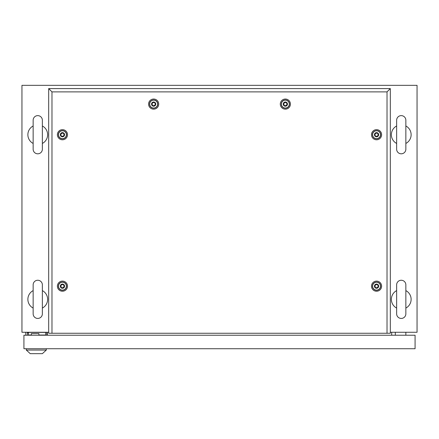 <?xml version="1.0" encoding="UTF-8"?>
<svg xmlns="http://www.w3.org/2000/svg" width="439" height="439" viewBox="0 0 439 439"><rect width="100%" height="100%" fill="white"/><g stroke="black" fill="none" stroke-linecap="round" stroke-linejoin="round"><path stroke-width="0.66" d="M48.685 332.268L21.95 332.268L21.95 85.331L417.05 85.331L417.05 332.268L390.315 332.268M47.302 335.231L47.302 332.268M391.698 335.231L391.698 332.268M37.754 280.252A4.609 4.609 0 0 0 33.144 284.862L33.144 313.825A4.609 4.609 0 0 0 37.754 318.434A4.609 4.609 0 0 0 42.364 313.825L42.364 284.862A4.609 4.609 0 0 0 37.754 280.252M42.364 284.862L42.364 290.607A9.877 9.877 0 0 1 42.364 308.079L42.364 313.825M33.144 308.079A9.877 9.877 0 0 1 33.144 290.607M37.754 115.627A4.609 4.609 0 0 0 33.144 120.237L33.144 149.2A4.609 4.609 0 0 0 37.754 153.809A4.609 4.609 0 0 0 42.364 149.2L42.364 120.237A4.609 4.609 0 0 0 37.754 115.627M42.364 120.237L42.364 125.982A9.877 9.877 0 0 1 42.364 143.454L42.364 149.2M33.144 143.454A9.877 9.877 0 0 1 33.144 125.982M401.246 115.627A4.609 4.609 0 0 0 396.636 120.237L396.636 149.2A4.609 4.609 0 0 0 401.246 153.809A4.609 4.609 0 0 0 405.856 149.2L405.856 120.237A4.609 4.609 0 0 0 401.246 115.627M405.856 120.237L405.856 125.982A9.877 9.877 0 0 1 405.856 143.454L405.856 149.2M396.636 149.2L396.636 143.454A9.877 9.877 0 0 1 396.636 125.982M401.246 280.252A4.609 4.609 0 0 0 396.636 284.862L396.636 313.825A4.609 4.609 0 0 0 401.246 318.434A4.609 4.609 0 0 0 405.856 313.825L405.856 284.862A4.609 4.609 0 0 0 401.246 280.252M405.856 284.862L405.856 290.607A9.877 9.877 0 0 1 405.856 308.079L405.856 313.825M396.636 313.825L396.636 308.079A9.877 9.877 0 0 1 396.636 290.607L396.636 284.862M395.319 335.231L395.319 332.268M405.856 335.231L405.856 332.268M27.35 335.231L27.35 332.927L28.502 332.927M38.906 335.231L38.906 333.585L31.334 333.585L31.334 335.231M46.841 332.268L46.841 335.231M25.769 332.268L25.769 335.231M23.925 335.231L23.925 348.731L415.074 348.731L415.074 335.231L23.925 335.231M35.12 332.268L35.455 332.372M38.736 332.372L39.071 332.268M45.689 335.231L45.689 332.4L28.502 332.4L28.502 335.034L31.334 335.034M38.906 335.034L45.689 335.034M38.906 335.1L40.487 335.1M26.296 350.048L46.315 350.048L42.364 353.669L30.247 353.669L26.296 350.048L26.296 348.731M46.315 350.048L46.315 348.731M62.448 291.238A5.065 5.065 0 0 1 57.383 286.173A5.065 5.065 0 0 1 62.448 281.108A5.065 5.065 0 0 1 67.513 286.173A5.065 5.065 0 0 1 62.448 291.238M62.448 290.267A4.094 4.094 0 0 1 58.354 286.173A4.094 4.094 0 0 1 62.448 282.079A4.094 4.094 0 0 1 66.541 286.173A4.094 4.094 0 0 1 62.448 290.267M62.448 139.783A5.065 5.065 0 0 1 57.383 134.718A5.065 5.065 0 0 1 62.448 129.653A5.065 5.065 0 0 1 67.513 134.718A5.065 5.065 0 0 1 62.448 139.783M62.448 138.812A4.094 4.094 0 0 1 58.354 134.718A4.094 4.094 0 0 1 62.448 130.624A4.094 4.094 0 0 1 66.541 134.718A4.094 4.094 0 0 1 62.448 138.812M153.65 109.163A5.065 5.065 0 0 1 148.585 104.098A5.065 5.065 0 0 1 153.65 99.033A5.065 5.065 0 0 1 158.715 104.098A5.065 5.065 0 0 1 153.65 109.163M153.65 108.192A4.094 4.094 0 0 1 149.556 104.098A4.094 4.094 0 0 1 153.65 100.004A4.094 4.094 0 0 1 157.744 104.098A4.094 4.094 0 0 1 153.65 108.192M285.35 109.163A5.065 5.065 0 0 1 280.285 104.098A5.065 5.065 0 0 1 285.35 99.033A5.065 5.065 0 0 1 290.415 104.098A5.065 5.065 0 0 1 285.35 109.163M285.35 108.192A4.094 4.094 0 0 1 281.256 104.098A4.094 4.094 0 0 1 285.35 100.004A4.094 4.094 0 0 1 289.444 104.098A4.094 4.094 0 0 1 285.35 108.192M376.552 139.783A5.065 5.065 0 0 1 371.487 134.718A5.065 5.065 0 0 1 376.552 129.653A5.065 5.065 0 0 1 381.617 134.718A5.065 5.065 0 0 1 376.552 139.783M376.552 138.812A4.094 4.094 0 0 1 372.459 134.718A4.094 4.094 0 0 1 376.552 130.624A4.094 4.094 0 0 1 380.646 134.718A4.094 4.094 0 0 1 376.552 138.812M376.552 291.238A5.065 5.065 0 0 1 371.487 286.173A5.065 5.065 0 0 1 376.552 281.108A5.065 5.065 0 0 1 381.617 286.173A5.065 5.065 0 0 1 376.552 291.238M376.552 290.267A4.094 4.094 0 0 1 372.459 286.173A4.094 4.094 0 0 1 376.552 282.079A4.094 4.094 0 0 1 380.646 286.173A4.094 4.094 0 0 1 376.552 290.267M387.022 333.256L387.022 91.883L51.978 91.883L51.978 333.256L390.315 333.256L390.315 88.59L48.685 88.59L48.685 333.256L51.978 333.256M387.022 91.883L390.315 88.59M51.978 91.883L48.685 88.59M375.63 287.77C378.067 287.759 378.681 286.694 377.474 284.576C375.038 284.587 374.423 285.652 375.63 287.77M376.552 284.066A2.107 2.107 0 0 1 378.659 286.173A2.107 2.107 0 0 1 376.552 288.28A2.107 2.107 0 0 1 374.445 286.173A2.107 2.107 0 0 1 376.552 284.066M376.552 282.222A3.951 3.951 0 0 1 380.503 286.173A3.951 3.951 0 0 1 376.552 290.124A3.951 3.951 0 0 1 372.601 286.173A3.951 3.951 0 0 1 376.552 282.222M375.63 136.315C378.067 136.304 378.681 135.239 377.474 133.121C375.038 133.132 374.423 134.197 375.63 136.315M376.552 132.611A2.107 2.107 0 0 1 378.659 134.718A2.107 2.107 0 0 1 376.552 136.825A2.107 2.107 0 0 1 374.445 134.718A2.107 2.107 0 0 1 376.552 132.611M376.552 130.767A3.951 3.951 0 0 1 380.503 134.718A3.951 3.951 0 0 1 376.552 138.669A3.951 3.951 0 0 1 372.601 134.718A3.951 3.951 0 0 1 376.552 130.767M284.428 105.695C286.865 105.684 287.479 104.619 286.272 102.501C283.835 102.512 283.221 103.577 284.428 105.695M285.35 101.991A2.107 2.107 0 0 1 287.457 104.098A2.107 2.107 0 0 1 285.35 106.205A2.107 2.107 0 0 1 283.243 104.098A2.107 2.107 0 0 1 285.35 101.991M285.35 100.147A3.951 3.951 0 0 1 289.301 104.098A3.951 3.951 0 0 1 285.35 108.049A3.951 3.951 0 0 1 281.399 104.098A3.951 3.951 0 0 1 285.35 100.147M152.728 105.695C155.165 105.684 155.779 104.619 154.572 102.501C152.135 102.512 151.521 103.577 152.728 105.695M153.65 101.991A2.107 2.107 0 0 1 155.757 104.098A2.107 2.107 0 0 1 153.65 106.205A2.107 2.107 0 0 1 151.543 104.098A2.107 2.107 0 0 1 153.65 101.991M153.65 100.147A3.951 3.951 0 0 1 157.601 104.098A3.951 3.951 0 0 1 153.65 108.049A3.951 3.951 0 0 1 149.699 104.098A3.951 3.951 0 0 1 153.65 100.147M61.526 136.315C63.962 136.304 64.577 135.239 63.37 133.121C60.933 133.132 60.319 134.197 61.526 136.315M62.448 132.611A2.107 2.107 0 0 1 64.555 134.718A2.107 2.107 0 0 1 62.448 136.825A2.107 2.107 0 0 1 60.341 134.718A2.107 2.107 0 0 1 62.448 132.611M62.448 130.767A3.951 3.951 0 0 1 66.399 134.718A3.951 3.951 0 0 1 62.448 138.669A3.951 3.951 0 0 1 58.497 134.718A3.951 3.951 0 0 1 62.448 130.767M61.526 287.77C63.962 287.759 64.577 286.694 63.37 284.576C60.933 284.587 60.319 285.652 61.526 287.77M62.448 284.066A2.107 2.107 0 0 1 64.555 286.173A2.107 2.107 0 0 1 62.448 288.28A2.107 2.107 0 0 1 60.341 286.173A2.107 2.107 0 0 1 62.448 284.066M62.448 282.222A3.951 3.951 0 0 1 66.399 286.173A3.951 3.951 0 0 1 62.448 290.124A3.951 3.951 0 0 1 58.497 286.173A3.951 3.951 0 0 1 62.448 282.222"/></g></svg>
